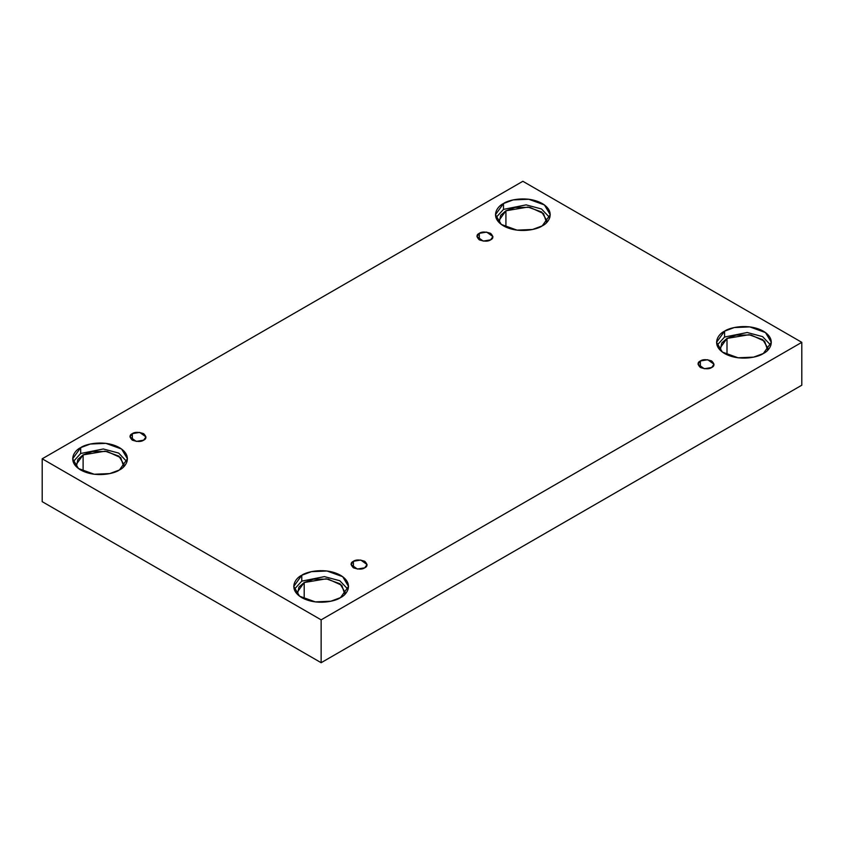 <?xml version="1.0" encoding="UTF-8"?>
<svg xmlns="http://www.w3.org/2000/svg" width="844" height="844" viewBox="0 0 844 844"><rect width="100%" height="100%" fill="white"/><g stroke="black" fill="none" stroke-linecap="round" stroke-linejoin="round"><path stroke-width="1.27" d="M479.286 233.334L476.944 236.594L483.232 241.099L490.586 239.854C488.233 241.584 484.467 241.584 479.286 239.854C476.301 236.858 476.301 234.685 479.286 233.334C481.639 231.604 485.406 231.604 490.586 233.334C493.571 236.32 493.571 238.493 490.586 239.854L492.928 236.594L486.65 232.089L479.286 233.334L479.286 239.854L479.286 233.334M132.329 433.647L129.987 436.907L136.264 441.412L143.628 440.167C141.275 441.897 137.509 441.897 132.329 440.167C129.332 437.181 129.332 434.998 132.329 433.647C134.681 431.917 138.448 431.917 143.628 433.647C146.613 436.633 146.613 438.817 143.628 440.167L145.97 436.907L139.682 432.402L132.329 433.647L132.329 440.167L132.329 433.647M353.414 561.292L351.072 564.552L357.35 569.056L364.713 567.812C362.361 569.542 358.594 569.542 353.414 567.812C350.429 564.815 350.429 562.642 353.414 561.292C355.767 559.561 359.533 559.561 364.713 561.292C367.699 564.277 367.699 566.451 364.713 567.812L367.056 564.552L360.768 560.047L353.414 561.292L353.414 567.812L353.414 561.292M700.372 360.968L698.03 364.239L704.318 368.744L711.671 367.499C709.319 369.218 705.552 369.218 700.372 367.499C697.387 364.502 697.387 362.329 700.372 360.968C702.725 359.249 706.491 359.249 711.671 360.968C714.668 363.964 714.668 366.138 711.671 367.499L714.013 364.239L707.736 359.734L700.372 360.968L700.372 367.499L700.372 360.968M80.686 447.626L72.668 458.798L78.492 468.547L94.201 474.244L109.762 473.589L119.415 469.981C114.531 473.706 95.288 478.105 80.686 469.981C66.623 461.552 74.24 450.443 80.686 447.626C85.571 443.902 104.825 439.502 119.415 447.626C133.489 456.045 125.861 467.165 119.415 469.981L127.444 458.798L121.62 449.05L105.911 443.353L90.35 444.018L80.686 447.626L80.686 453.492L80.686 447.626M73.143 461.742L80.686 453.492L73.143 461.742M83.113 454.884L76.087 464.675L76.361 466.732L77.87 459.442L83.113 454.884L83.113 471.226L83.113 454.884L92.281 451.582L107.125 451.456L120.734 457.68L123.751 466.732L124.015 464.675L118.92 456.14L105.183 451.16L83.113 454.884M503.499 203.52L495.47 214.692L501.294 224.441L517.003 230.138L532.564 229.484L542.228 225.875C537.343 229.6 518.089 233.999 503.499 225.875C489.425 217.446 497.053 206.337 503.499 203.52C508.383 199.796 527.627 195.397 542.228 203.52C556.291 211.939 548.663 223.059 542.228 225.875L550.246 214.692L544.422 204.944L528.713 199.247L513.152 199.912L503.499 203.52L503.499 209.386L503.499 203.52M495.945 217.636L503.499 209.386L495.945 217.636M505.915 210.778L498.899 220.569L499.163 222.626L500.682 215.336L505.915 210.778L505.915 227.12L505.915 210.778L515.093 207.476L529.937 207.35L543.536 213.574L546.553 222.626L546.828 220.569L541.732 212.034L527.985 207.054L505.915 210.778M724.585 331.154L716.556 342.337L722.38 352.085L738.089 357.782L753.65 357.128L763.314 353.52C758.429 357.244 739.175 361.643 724.585 353.52C710.511 345.091 718.139 333.981 724.585 331.154C729.469 327.44 748.712 323.041 763.314 331.154C777.377 339.583 769.76 350.703 763.314 353.52L771.332 342.337L765.508 332.589L749.799 326.892L734.238 327.556L724.585 331.154L724.585 337.03L724.585 331.154M717.031 345.27L724.585 337.03L717.031 345.27M727 338.423L719.985 348.213L720.249 350.271L721.768 342.981L727 338.423L727 354.765L727 338.423L736.179 335.121L751.023 334.994L764.622 341.219L767.639 350.271L767.913 348.213L762.818 339.678L749.071 334.699L727 338.423M301.772 575.26L293.754 586.443L299.578 596.191L315.287 601.888L330.848 601.234L340.501 597.626C335.617 601.35 316.373 605.749 301.772 597.626C287.709 589.196 295.337 578.087 301.772 575.26C306.657 571.546 325.911 567.136 340.501 575.26C354.575 583.689 346.947 594.809 340.501 597.626L348.53 586.443L342.706 576.695L326.997 570.998L311.436 571.662L301.772 575.26L301.772 581.136L301.772 575.26M294.229 589.376L301.772 581.136L294.229 589.376M304.199 582.529L297.172 592.319L297.447 594.366L298.955 587.086L304.199 582.529L304.199 598.871L304.199 582.529L313.367 579.227L328.211 579.1L341.82 585.325L344.837 594.366L345.101 592.319L340.005 583.784L326.269 578.805L304.199 582.529M321.142 662.709L801.8 385.202L801.8 342.337L321.142 619.844L321.142 662.709L321.142 619.844L42.2 458.798L522.858 181.291L801.8 342.337L801.8 385.202L321.142 662.709L42.2 501.663L42.2 458.798L42.2 501.663L321.142 662.709M321.142 619.844L801.8 342.337L522.858 181.291L42.2 458.798L321.142 619.844M348.055 589.376L339.773 580.725L324.412 576.621L301.772 581.136L324.412 576.621L339.773 580.725L348.055 589.376M770.857 345.27L762.586 336.619L747.214 332.515L724.585 337.03L747.214 332.515L762.586 336.619L770.857 345.27M549.771 217.636L541.5 208.974L526.128 204.87L503.499 209.386L526.128 204.87L541.5 208.974L549.771 217.636M126.969 461.742L118.688 453.08L103.327 448.976L80.686 453.492L103.327 448.976L118.688 453.08L126.969 461.742"/></g></svg>
